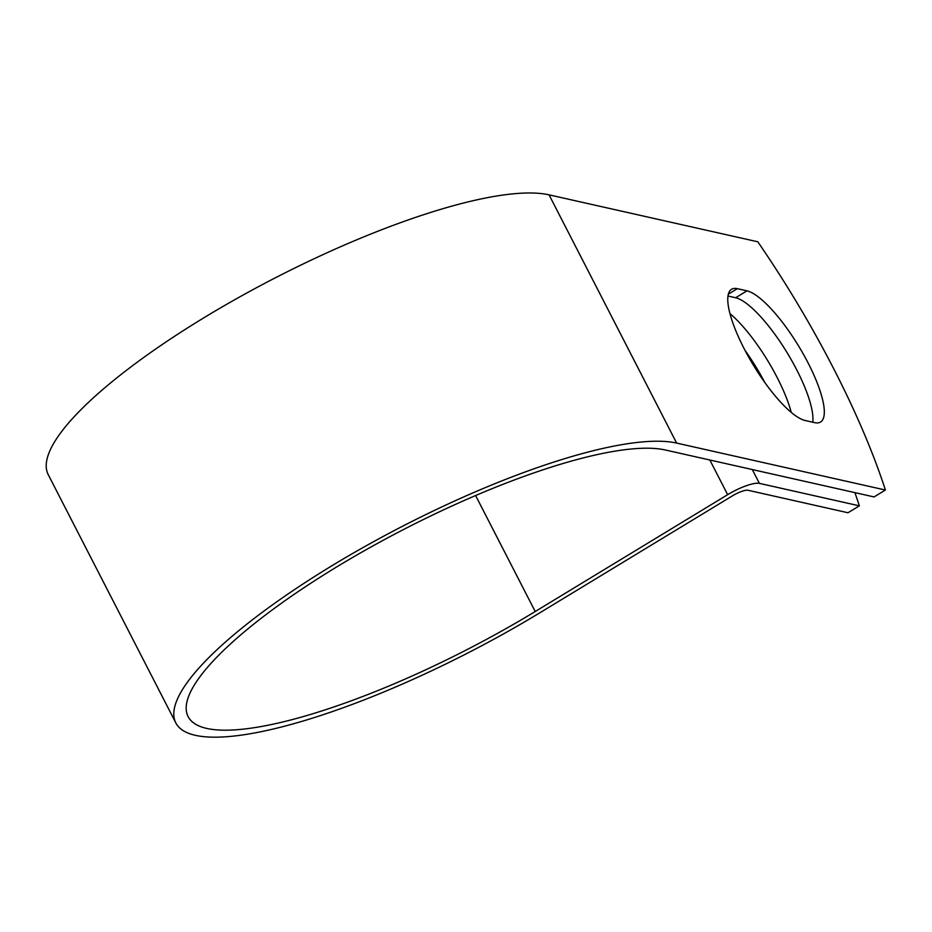 <?xml version="1.0" encoding="UTF-8"?>
<svg xmlns="http://www.w3.org/2000/svg" width="932" height="932" viewBox="0 0 932 932"><rect width="100%" height="100%" fill="white"/><g stroke="black" fill="none" stroke-linecap="round" stroke-linejoin="round"><path stroke-width="1.4" d="M808.056 362.874A76.401 20.749 58.7 0 0 746.986 290.842L737.363 288.675A76.401 20.749 58.7 0 0 731.573 289.281A76.401 20.749 58.7 0 0 748.582 356.933A76.401 20.749 58.7 0 0 805.108 420.495L814.731 422.662A76.401 20.749 58.7 0 0 820.521 422.056A76.401 20.749 58.7 0 0 808.056 362.874M812.727 422.208A76.401 20.749 58.7 0 0 796.697 369.771A76.401 20.749 58.7 0 0 735.628 297.751L728.009 296.026M730.001 313.653A76.401 20.749 -121.3 0 1 777.206 377.6A76.401 20.749 -121.3 0 1 791.245 412.41M665.285 449.981L874.041 496.931L885.4 490.034L676.644 443.084A292.52 71.286 -27.2 0 0 366.952 545.348A292.52 71.286 -27.2 0 0 175.822 722.917A292.52 71.286 -27.2 0 0 540.129 612.627L732.575 495.777A13.118 3.192 152.8 0 1 748.047 490.267L847.992 512.751L859.362 505.843L759.405 483.37A26.935 6.559 152.8 0 0 727.659 494.671L535.213 611.52A278.715 67.919 -27.2 0 1 188.113 716.603A278.715 67.919 -27.2 0 1 370.214 547.422A278.715 67.919 -27.2 0 1 665.285 449.981M859.362 505.843A323.742 87.923 58.7 0 0 854.9 492.632M745.052 350.432A76.401 20.749 -121.3 0 1 764.822 382.539M175.822 722.917L48.254 474.679A292.52 71.286 -27.2 0 1 239.373 297.11A292.52 71.286 -27.2 0 1 549.065 194.846L757.821 241.796A323.742 87.923 -121.3 0 1 885.4 490.034M735.628 297.751L746.986 290.842M752.31 469.565L759.405 483.37M549.065 194.846L676.644 443.084M475.611 495.544L535.213 611.52M709.846 460.012L727.659 494.671M728.381 294.139L737.363 288.675"/></g></svg>
